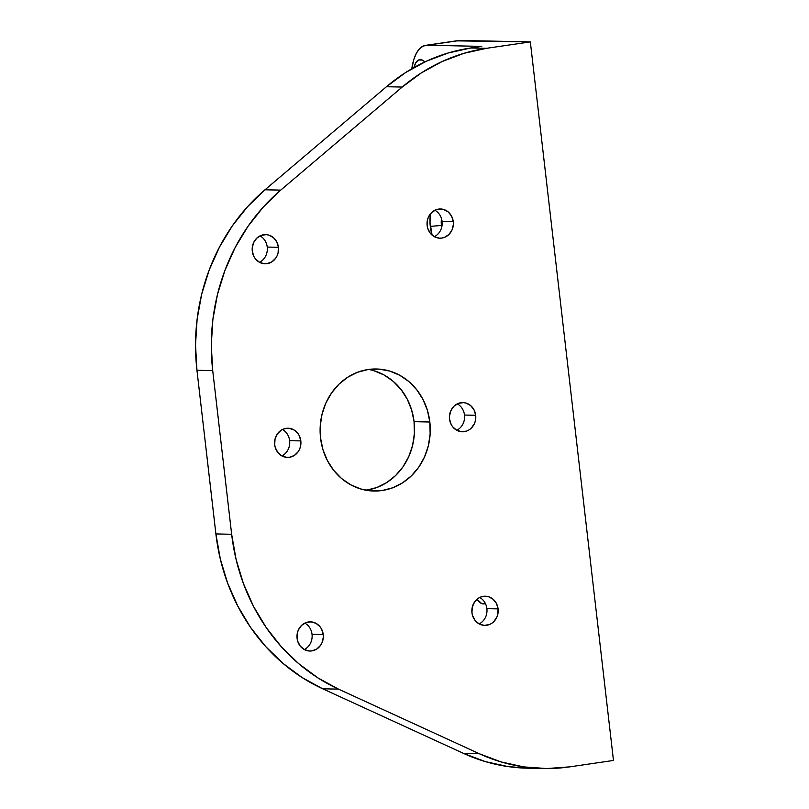 <?xml version="1.0" encoding="UTF-8"?>
<svg xmlns="http://www.w3.org/2000/svg" width="809" height="809" viewBox="0 0 809 809"><rect width="100%" height="100%" fill="white"/><g stroke="black" fill="none" stroke-linecap="round" stroke-linejoin="round"><path stroke-width="1.21" d="M366.426 490.193L376.954 487.463L386.803 482.518L395.601 475.54L403.013 466.803L408.747 456.64L412.59 445.435L414.38 433.634L414.066 421.671A61.039 55.093 91.2 0 1 366.062 490.244A61.039 55.093 91.2 0 0 414.066 421.671L429.832 421.995A61.039 55.093 -88.8 0 1 373.94 491.033A61.039 55.093 -88.8 0 1 320.546 438.013L322.953 449.662L327.382 460.564L333.642 470.282L341.499 478.453L350.651 484.763L360.743 488.97L371.392 490.911L382.192 490.507L392.709 487.787L402.569 482.842L411.366 475.864L418.779 467.127L424.513 456.964L428.355 445.759L430.145 433.958L429.832 421.995L427.415 410.345L422.996 399.454L416.736 389.736L408.879 381.565L399.727 375.255L389.635 371.048L378.976 369.106L368.186 369.501L357.659 372.231L347.809 377.176L339.011 384.154L331.599 392.891L325.865 403.054L322.022 414.259L320.222 426.06L320.546 438.013A61.039 55.093 91.2 0 1 376.438 368.985A61.039 55.093 91.2 0 1 429.832 421.995A61.039 55.093 -88.8 0 1 382.192 490.507A61.039 55.093 -88.8 0 1 320.546 438.013A61.039 55.093 91.2 0 1 368.186 369.501A61.039 55.093 91.2 0 1 429.832 421.995L414.066 421.671L411.65 410.021L407.23 399.13L400.971 389.412L393.113 381.241L383.962 374.931L373.869 370.724M485.36 603.453A21.974 9.354 81.7 0 1 477.057 599.206L481.507 603.453L485.36 603.453A21.974 9.354 81.7 0 1 477.057 599.206M432.067 235.095A21.974 9.354 81.7 0 1 430.287 226.399A21.974 9.354 -98.3 0 1 430.61 213.627L429.973 222.162L432.067 235.095A21.974 9.354 81.7 0 1 430.287 226.399L441.421 225.448A12.55 5.339 -98.3 0 0 441.694 227.299A12.55 5.339 -98.3 0 1 441.421 225.448L442.068 225.357L441.421 225.448A12.55 5.339 81.7 0 1 441.512 218.642A12.55 5.339 81.7 0 0 441.421 225.448A12.55 5.339 -98.3 0 0 441.694 227.299M434.352 236.673A14.602 13.177 91.2 0 0 442.088 221.433A14.602 13.177 -88.8 0 0 434.888 210.249A14.602 13.177 -88.8 0 1 442.088 221.433A14.602 13.177 91.2 0 1 434.352 236.673L439.307 238.149L441.886 238.048L444.404 237.401L448.874 234.549L452.019 230.029L453.364 224.528L453.283 221.666A14.602 13.177 -88.8 0 1 439.914 238.18A14.602 13.177 -88.8 0 1 427.142 225.499L427.718 228.28L430.277 233.214L434.342 236.673A14.602 13.177 91.2 0 0 442.088 221.433L453.283 221.666L451.655 216.266L448.277 211.988L443.676 209.47L438.539 209.106L436.021 209.753L431.561 212.605L428.416 217.136L427.496 219.815L427.142 225.499A14.602 13.177 91.2 0 1 440.511 208.985L440.47 208.985M259.487 262.308A14.602 13.177 91.2 0 0 267.233 247.069A14.602 13.177 -88.8 0 0 260.023 235.884A14.602 13.177 -88.8 0 1 267.233 247.069A14.602 13.177 91.2 0 1 259.487 262.308L264.442 263.774L267.031 263.683L271.905 261.843L275.778 258.091L277.153 255.654L278.074 252.974L278.427 247.291A14.602 13.177 -88.8 0 1 265.059 263.805A14.602 13.177 -88.8 0 1 252.287 251.124L253.915 256.514L255.411 258.84L259.487 262.308A14.602 13.177 91.2 0 0 267.233 247.069L278.427 247.291L276.789 241.901L273.412 237.624L268.81 235.106L266.262 234.64L261.165 235.389L256.696 238.24L253.551 242.761L252.206 248.262L252.287 251.124A14.602 13.177 91.2 0 1 265.655 234.61L265.605 234.61M479.15 623.901A14.602 13.177 91.2 0 0 486.897 608.661A14.602 13.177 -88.8 0 0 479.697 597.477A14.602 13.177 -88.8 0 1 486.897 608.661A14.602 13.177 91.2 0 1 479.15 623.901L484.116 625.377L489.212 624.629L491.569 623.446L493.672 621.777L496.817 617.257L497.737 614.577L498.091 608.894A14.602 13.177 -88.8 0 1 484.722 625.397A14.602 13.177 -88.8 0 1 471.95 612.716L472.527 615.507L475.085 620.442L479.15 623.901A14.602 13.177 91.2 0 0 486.897 608.661L498.091 608.894L496.453 603.494L493.075 599.216L488.474 596.698L485.926 596.233L480.829 596.981L478.473 598.164L474.59 601.926L472.304 607.033L471.95 612.716A14.602 13.177 91.2 0 1 485.319 596.213L485.269 596.213M304.285 649.536A14.602 13.177 91.2 0 0 312.031 634.286A14.602 13.177 -88.8 0 0 304.831 623.112A14.602 13.177 -88.8 0 1 312.031 634.286A14.602 13.177 91.2 0 1 304.285 649.536L309.25 651.002L311.829 650.911L316.703 649.071L320.586 645.319L321.952 642.882L323.307 637.381L323.226 634.519A14.602 13.177 -88.8 0 1 309.857 651.033A14.602 13.177 -88.8 0 1 297.085 638.352L297.661 641.143L300.22 646.067L304.285 649.536A14.602 13.177 91.2 0 0 312.031 634.286L323.226 634.519L321.588 629.129L320.091 626.803L316.026 623.334L311.06 621.868L305.964 622.617L301.504 625.468L298.359 629.989L297.439 632.668L297.085 638.352A14.602 13.177 91.2 0 1 310.454 621.838L310.403 621.838M281.886 455.922A14.602 13.177 91.2 0 0 289.632 440.683A14.602 13.177 -88.8 0 0 282.432 429.498A14.602 13.177 -88.8 0 1 289.632 440.683A14.602 13.177 91.2 0 1 281.886 455.922L286.851 457.388L289.43 457.297L294.304 455.457L298.177 451.705L299.552 449.268L300.473 446.588L300.827 440.905A14.602 13.177 -88.8 0 1 287.458 457.419A14.602 13.177 -88.8 0 1 274.686 444.738L275.262 447.529L277.821 452.453L281.886 455.922A14.602 13.177 91.2 0 0 289.632 440.683L300.827 440.905L299.188 435.515L297.692 433.189L293.627 429.721L288.661 428.254L283.565 429.003L281.208 430.186L277.325 433.948L275.04 439.054L274.686 444.738A14.602 13.177 91.2 0 1 288.055 428.224L288.004 428.224M456.751 430.287A14.602 13.177 91.2 0 0 464.497 415.047A14.602 13.177 -88.8 0 0 457.287 403.863A14.602 13.177 -88.8 0 1 464.497 415.047A14.602 13.177 91.2 0 1 456.751 430.287L461.706 431.763L466.813 431.015L469.169 429.832L471.273 428.163L474.418 423.643L475.338 420.963L475.692 415.28A14.602 13.177 -88.8 0 1 462.323 431.784A14.602 13.177 -88.8 0 1 449.551 419.113L451.179 424.503L452.676 426.828L456.751 430.287A14.602 13.177 91.2 0 0 464.497 415.047L475.692 415.28L474.054 409.88L470.676 405.602L466.075 403.084L463.527 402.619L458.43 403.367L453.96 406.219L450.815 410.739L449.47 416.251L449.551 419.113A14.602 13.177 91.2 0 1 462.92 402.599L462.869 402.599M543.365 768.52A195.313 176.281 -88.8 0 1 479.332 753.735L463.567 753.412A195.313 176.281 91.2 0 0 527.599 768.196L543.365 768.52A195.313 176.281 -88.8 0 0 569.758 766.861L613.475 760.45L530.34 41.896L457.004 40.875M527.781 768.196L507.981 766.578L485.38 761.613L463.567 753.412L322.72 688.803L338.486 689.126L479.332 753.735A195.313 176.281 -88.8 0 0 569.758 766.861L613.475 760.45L569.758 766.861L546.742 768.55L523.736 766.902L501.135 761.936L479.332 753.735L463.567 753.412L322.72 688.803L338.486 689.126L479.332 753.735L463.567 753.412L322.72 688.803L302.07 677.517L282.948 663.34L265.655 646.512L250.517 627.319L237.775 606.083L227.642 583.178L220.311 558.999L215.892 533.94L196.951 370.279L212.716 370.603L231.647 534.264L215.892 533.94L196.951 370.279L195.525 344.796L197.113 319.302L201.684 294.233L209.177 270.044L219.451 247.119L232.325 225.873L247.594 206.649L264.978 189.791L386.429 86.735L402.194 87.059L280.743 190.115L264.978 189.791L386.429 86.735L402.194 87.059A195.313 176.281 -88.8 0 1 486.624 48.297L470.858 47.974A195.313 176.281 91.2 0 0 386.429 86.735L405.643 72.527L426.363 61.211L448.226 52.979L470.858 47.974L481.79 46.376L427.142 45.253L459.937 40.45A48.823 20.781 -98.3 0 0 458.45 40.541L425.665 45.344A48.823 20.781 81.7 0 1 427.142 45.253L459.937 40.45L530.34 41.896L486.624 48.297L470.858 47.974L481.79 46.376L427.142 45.253L459.937 40.45L530.34 41.896L486.624 48.297L470.858 47.974A195.313 176.281 91.2 0 0 386.429 86.735L402.194 87.059L280.743 190.115L264.978 189.791L386.429 86.735M479.332 753.735L338.486 689.126A195.313 176.281 -88.8 0 1 231.647 534.264L215.892 533.94A195.313 176.281 -88.8 0 0 322.72 688.803L338.486 689.126L317.836 677.841L298.703 663.663L281.421 646.836L266.272 627.642L253.53 606.406L243.408 583.501L236.066 559.322L231.647 534.264L212.716 370.603L211.28 345.109L212.868 319.616L217.449 294.557L224.942 270.368L235.207 247.443L248.09 226.196L263.35 206.973L280.743 190.115L264.978 189.791A195.313 176.281 -88.8 0 0 196.951 370.279L212.716 370.603L231.647 534.264L215.892 533.94L196.951 370.279L212.716 370.603A195.313 176.281 -88.8 0 1 280.743 190.115L402.194 87.059L421.408 72.85L442.129 61.535L463.992 53.303L486.624 48.297A195.313 176.281 -88.8 0 0 402.194 87.059M530.34 41.896L613.475 760.45L530.34 41.896L486.624 48.297M457.287 403.863A14.602 13.177 -88.8 0 1 464.497 415.047L475.692 415.28A14.602 13.177 91.2 0 0 462.92 402.599M282.432 429.498A14.602 13.177 -88.8 0 1 289.632 440.683L300.827 440.905A14.602 13.177 91.2 0 0 288.055 428.224M304.831 623.112A14.602 13.177 -88.8 0 1 312.031 634.286L323.226 634.519A14.602 13.177 91.2 0 0 310.454 621.838M479.697 597.477A14.602 13.177 -88.8 0 1 486.897 608.661L498.091 608.894A14.602 13.177 91.2 0 0 485.319 596.213M260.023 235.884A14.602 13.177 -88.8 0 1 267.233 247.069L278.427 247.291A14.602 13.177 91.2 0 0 265.655 234.61M434.888 210.249A14.602 13.177 -88.8 0 1 442.088 221.433L453.283 221.666A14.602 13.177 91.2 0 0 440.511 208.985M425.665 45.344A48.823 20.781 81.7 0 0 411.791 68.775L413.925 59.128L416.413 53.172L419.527 48.773L423.158 46.103L427.142 45.253L481.79 46.376L470.858 47.974M424.846 61.919L422.308 60.058L418.627 59.987L415.593 63.173L414.006 67.501A21.974 9.354 -98.3 0 1 424.846 61.919A21.974 9.354 -98.3 0 0 414.006 67.501M430.61 213.627A21.974 9.354 -98.3 0 0 430.287 226.399L442.068 225.357M414.066 421.671A61.039 55.093 91.2 0 0 368.54 369.45A61.039 55.093 91.2 0 1 414.066 421.671L429.832 421.995M430.287 226.399L441.421 225.448A12.55 5.339 81.7 0 1 441.512 218.642M442.088 221.433L453.283 221.666A14.602 13.177 -88.8 0 1 441.886 238.048A14.602 13.177 -88.8 0 1 427.142 225.499A14.602 13.177 91.2 0 1 438.539 209.106A14.602 13.177 91.2 0 1 453.283 221.666M267.233 247.069L278.427 247.291A14.602 13.177 -88.8 0 1 267.031 263.683A14.602 13.177 -88.8 0 1 252.287 251.124A14.602 13.177 91.2 0 1 263.673 234.741A14.602 13.177 91.2 0 1 278.427 247.291M486.897 608.661L498.091 608.894A14.602 13.177 -88.8 0 1 486.694 625.276A14.602 13.177 -88.8 0 1 471.95 612.716A14.602 13.177 91.2 0 1 483.347 596.334A14.602 13.177 91.2 0 1 498.091 608.894M312.031 634.286L323.226 634.519A14.602 13.177 -88.8 0 1 311.829 650.911A14.602 13.177 -88.8 0 1 297.085 638.352A14.602 13.177 91.2 0 1 308.482 621.959A14.602 13.177 91.2 0 1 323.226 634.519M289.632 440.683L300.827 440.905A14.602 13.177 -88.8 0 1 289.43 457.297A14.602 13.177 -88.8 0 1 274.686 444.738A14.602 13.177 91.2 0 1 286.083 428.355A14.602 13.177 91.2 0 1 300.827 440.905M464.497 415.047L475.692 415.28A14.602 13.177 -88.8 0 1 464.295 431.662A14.602 13.177 -88.8 0 1 449.551 419.113A14.602 13.177 91.2 0 1 460.948 402.72A14.602 13.177 91.2 0 1 475.692 415.28M463.567 753.412A195.313 176.281 91.2 0 0 535.477 768.156M322.72 688.803A195.313 176.281 -88.8 0 1 215.892 533.94M196.951 370.279A195.313 176.281 -88.8 0 1 264.978 189.791M212.716 370.603A195.313 176.281 -88.8 0 1 280.743 190.115M338.486 689.126A195.313 176.281 -88.8 0 1 231.647 534.264M411.791 68.775A48.823 20.781 81.7 0 1 427.142 45.253"/></g></svg>
